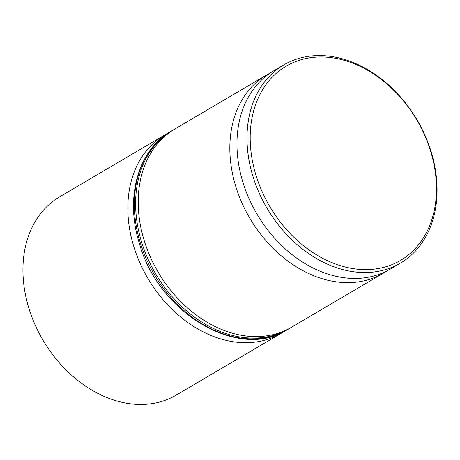 <?xml version="1.0" encoding="UTF-8"?>
<svg xmlns="http://www.w3.org/2000/svg" width="460" height="460" viewBox="0 0 460 460"><rect width="100%" height="100%" fill="white"/><g stroke="black" fill="none" stroke-linecap="round" stroke-linejoin="round"><path stroke-width="0.69" d="M386.699 271.055A115 87.055 -120.5 0 1 383.203 273.263A115 87.055 -120.5 0 1 235.664 186.093A115 87.055 -120.5 0 1 266.536 75.055A115 87.055 -120.5 0 1 270.164 73.071M284.372 331.315A115 87.055 -120.5 0 1 281.209 333.299A115 87.055 -120.5 0 1 133.67 246.129A115 87.055 -120.5 0 1 164.542 135.09A115 87.055 -120.5 0 1 167.808 133.285M164.542 135.09L59.633 196.84A115 87.055 59.5 0 0 28.761 307.878A115 87.055 59.5 0 0 176.306 395.048L281.209 333.299M430.75 151.599A112.7 85.313 59.5 0 0 311.219 57.609A112.7 85.313 59.5 0 0 255.904 174.995A112.7 85.313 59.5 0 0 375.435 268.979A112.7 85.313 59.5 0 0 430.75 151.599M252.822 175.996A115 87.055 -120.5 0 1 283.693 64.952A115 87.055 -120.5 0 1 431.238 152.122A115 87.055 -120.5 0 1 400.367 263.16A115 87.055 -120.5 0 1 252.822 175.996M266.536 75.055L174.903 128.99A115 87.055 59.5 0 0 144.032 240.034A115 87.055 59.5 0 0 291.571 327.198L383.203 273.263M283.693 64.952L273.66 70.863A115 87.055 59.5 0 0 242.788 181.901A115 87.055 59.5 0 0 390.327 269.071L400.367 263.16M287.69 329.486C239.533 361.1 158.458 313.709 139.311 243.179C124.781 197.357 138.224 149.736 171.017 131.278A115 87.055 59.5 0 0 140.145 242.316A115 87.055 59.5 0 0 287.69 329.486L288.983 328.722A115 87.055 -120.5 0 1 141.438 241.558A115 87.055 -120.5 0 1 172.31 130.513L173.627 129.76M171.017 131.278L172.31 130.513M290.277 327.94L288.983 328.722"/></g></svg>
